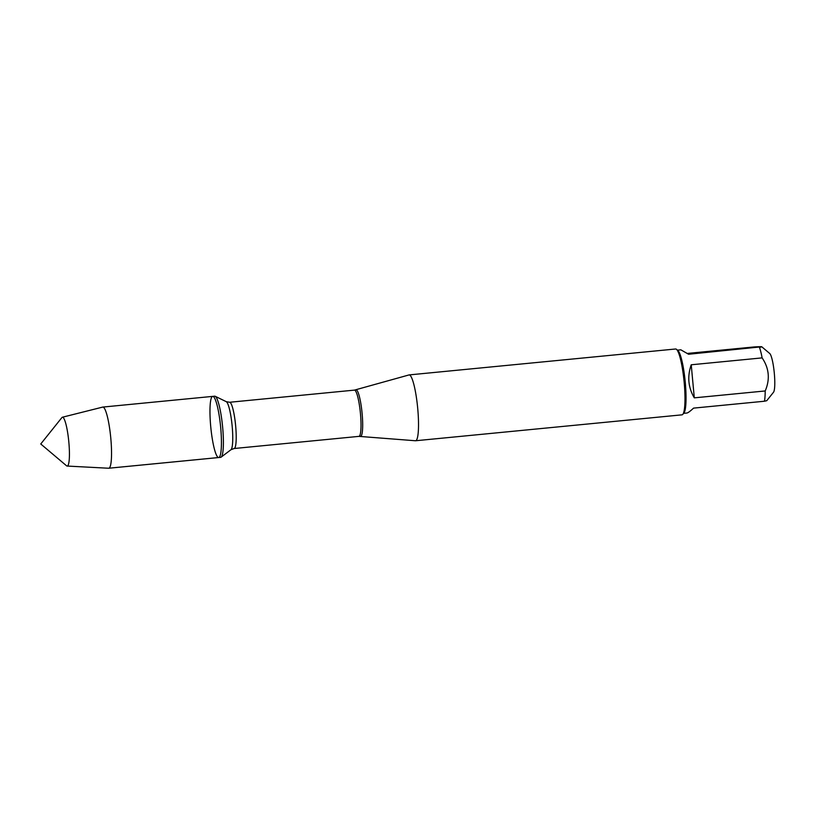 <?xml version="1.0" encoding="UTF-8"?>
<svg xmlns="http://www.w3.org/2000/svg" width="815" height="815" viewBox="0 0 815 815"><rect width="100%" height="100%" fill="white"/><g stroke="black" fill="none" stroke-linecap="round" stroke-linejoin="round"><path stroke-width="1.22" d="M220.508 457.347A30.726 4.91 -95.6 0 0 220.641 457.347A30.726 4.91 -95.6 0 0 221.109 457.154A30.726 4.91 -95.6 0 0 222.556 426.296A30.726 4.91 -95.6 0 0 215.191 396.294A30.726 4.91 -95.6 0 0 214.691 396.192L212.725 396.385A30.726 4.91 84.4 0 1 220.59 426.49A30.726 4.91 84.4 0 1 218.675 457.541A30.726 4.91 84.4 0 1 218.542 457.541A30.726 4.91 84.4 0 1 210.769 427.009A30.726 4.91 84.4 0 1 212.725 396.385A30.726 4.91 -95.6 0 1 212.868 396.385A30.726 4.91 -95.6 0 1 220.631 426.917A30.726 4.91 -95.6 0 1 218.675 457.541L220.641 457.347M354.433 390.12L409.008 374.941A33.079 5.287 84.4 0 1 409.15 374.91A33.079 5.287 84.4 0 1 409.303 374.91A33.079 5.287 84.4 0 1 417.657 407.785A33.079 5.287 84.4 0 1 415.558 440.752A33.079 5.287 84.4 0 1 415.406 440.752L358.936 436.371A23.238 3.718 -95.6 0 0 360.383 412.889A23.238 3.718 -95.6 0 0 354.433 390.12L229.636 402.264A23.238 3.718 84.4 0 1 235.576 425.033A23.238 3.718 84.4 0 1 234.129 448.515L230.94 449.748A24.267 3.881 -95.6 0 0 232.092 425.369A24.267 3.881 -95.6 0 0 226.275 401.673L215.191 396.294M681.87 414.835A33.079 5.287 -95.6 0 0 682.023 414.835A33.079 5.287 -95.6 0 0 682.827 414.315A33.079 5.287 -95.6 0 0 684.08 381.4A33.079 5.287 -95.6 0 0 676.511 349.35A33.079 5.287 -95.6 0 0 675.767 348.993A33.079 5.287 -95.6 0 0 675.615 348.993L409.15 374.91M761.75 346.762L769.737 353.516A19.723 3.158 84.4 0 1 774.25 372.628A19.723 3.158 84.4 0 1 773.506 392.26L766.752 400.695L764.48 401.224L693.575 408.121C690.183 411.259 687.952 412.899 686.872 413.032L683.602 413.348M691.232 364.784C687.167 376.479 688.186 387.492 694.298 397.852L691.232 364.784L762.137 357.887C769.146 368.329 770.175 379.352 765.204 390.956A31.754 5.073 84.4 0 1 764.48 401.224M694.298 397.852L765.204 390.956M687.381 353.435L754.109 346.946C761.893 346.497 763.675 346.64 759.478 347.353A31.754 5.073 84.4 0 1 762.137 357.887M761.74 346.772L688.583 354.25L680.851 349.829L677.459 350.144M682.827 414.315L683.968 412.899A31.754 5.073 -95.6 0 0 685.17 381.298A31.754 5.073 -95.6 0 0 677.907 350.521L676.511 349.35M67.136 466.058L108.66 468.238A30.726 4.91 -95.6 0 0 108.782 468.228A30.726 4.91 -95.6 0 0 110.738 437.604A30.726 4.91 -95.6 0 0 102.965 407.072A30.726 4.91 -95.6 0 0 102.833 407.072A30.726 4.91 -95.6 0 0 102.71 407.093L62.388 417.229A24.531 3.922 84.4 0 1 62.592 417.219A24.531 3.922 84.4 0 1 68.817 441.893A24.531 3.922 84.4 0 1 67.136 466.058A24.531 3.922 84.4 0 1 67.125 466.058A24.531 3.922 84.4 0 1 66.565 465.793L40.75 443.981L61.879 417.596A24.531 3.922 84.4 0 1 62.388 417.229M108.64 468.238L218.542 457.541M355.951 389.835A23.38 3.739 84.4 0 1 356.165 389.815A23.38 3.739 84.4 0 1 362.105 413.378A23.38 3.739 84.4 0 1 360.485 436.361M358.824 436.371A23.238 3.718 -95.6 0 0 358.936 436.371L234.129 448.515M230.94 449.748L221.109 457.154M229.636 402.264L226.275 401.673M415.558 440.752L682.023 414.835M108.782 468.228L218.675 457.541M102.833 407.072L212.725 396.385"/></g></svg>

